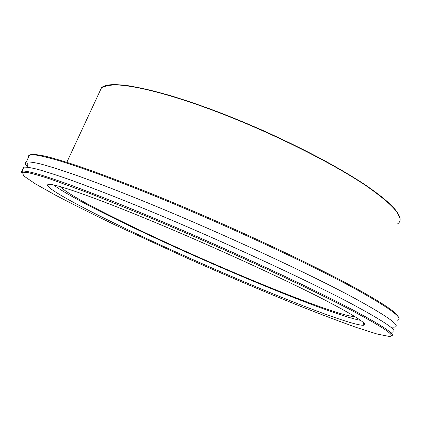 <?xml version="1.0" encoding="UTF-8"?>
<svg xmlns="http://www.w3.org/2000/svg" width="421" height="421" viewBox="0 0 421 421"><rect width="100%" height="100%" fill="white"/><g stroke="black" fill="none" stroke-linecap="round" stroke-linejoin="round"><path stroke-width="0.63" d="M348.367 308.725C383.631 327.354 397.208 336.579 389.088 336.4L377.048 334.021L356.192 327.37C338.752 321.16 318.871 313.613 296.537 304.73C261.478 290.527 224.914 274.966 186.856 258.047L115.038 224.94C92.93 214.3 73.275 204.474 56.072 195.47L35.49 183.94L23.56 175.815L22.476 172.184L27.391 172.515C32.722 173.641 40.369 175.82 50.336 179.057L90.794 193.797L145.945 215.989C217.746 245.832 303.036 285.054 348.367 308.725M390.951 335.921C397.287 335.369 383.447 326.096 349.435 308.093C303.946 284.28 218.22 244.833 146.055 214.863C115.78 202.338 89.226 191.897 68.207 184.198C55.235 179.572 44.584 176.031 36.243 173.573C29.254 171.726 24.518 170.884 22.045 171.042L21.071 171.721L21.476 172.963M362.991 325.044L363.602 325.244M391.677 332.19C400.092 332.164 386.625 322.66 351.282 303.678C305.888 279.612 220.146 240.033 147.939 210.2C117.648 197.733 91.078 187.382 70.039 179.799C57.056 175.257 46.394 171.8 38.048 169.437C31.049 167.679 26.307 166.932 23.834 167.184L22.902 167.811L23.034 168.884M325.586 300.399C285.775 279.791 213.71 246.759 153.265 221.651C92.699 196.481 53.609 183.093 48.357 184.43C42.047 185.808 72.528 202.848 114.512 223.251C200.296 265.183 341.326 324.244 362.886 325.296C369.822 325.349 357.387 317.05 325.586 300.399M28.544 157.175L28.581 155.77L29.844 154.991L35.317 154.96C41.005 155.833 48.989 157.77 59.266 160.759C70.86 164.374 84.589 169.063 100.456 174.826C117.427 181.167 135.93 188.392 155.954 196.491C227.903 225.845 312.393 265.272 357.066 289.88C391.483 309.114 404.776 319.255 396.956 320.302M398.387 317.281C397.898 313.424 384.015 303.92 356.734 288.764C312.261 264.22 228.245 224.988 156.649 195.802C126.595 183.609 100.061 173.557 78.859 166.253C65.729 161.89 54.856 158.606 46.242 156.407C38.937 154.812 33.854 154.207 30.996 154.591L30.507 154.76M391.446 327.112L393.751 327.154C402.287 326.822 388.951 317.039 353.745 297.8C308.519 273.429 222.919 233.744 150.697 204.09C120.401 191.702 93.799 181.472 72.712 174.031C59.698 169.579 48.999 166.227 40.611 163.969C33.564 162.322 28.781 161.675 26.255 162.038C24.571 162.617 24.928 164.058 27.328 166.353M60.014 186.535C66.476 192.776 86.842 204.311 121.127 221.141C201.643 260.931 335.148 316.513 354.94 316.613M53.409 184.893C64.008 192.555 84.963 204.053 116.264 219.399C197.581 259.457 327.085 313.856 360.613 320.386M99.693 91.652L101.566 87.621C109.344 80.5 149.092 87.015 206.995 108.139C264.798 129.194 331.501 162.101 367.17 186.519C395.724 206.643 405.718 219.183 397.156 224.146M398.961 215.515C396.135 208.648 385.494 198.849 367.038 186.129C333.074 162.895 271.119 131.931 215.215 110.881C159.233 89.789 117.391 81.227 104.987 85.858M101.319 88.147L100.193 90.573M399.787 217.873L395.887 210.437C390.593 204.338 382.305 197.149 371.017 188.866C358.05 180.056 342.568 170.647 324.575 160.643C305.42 150.492 285.064 140.519 263.509 130.726C230.929 116.464 198.817 104.361 171.284 95.867C153.918 90.894 139.093 87.436 126.795 85.484C116.485 84.163 108.076 84.879 101.566 87.621L66.834 162.29M22.476 172.184L22.045 171.042M23.834 167.184L22.013 171.052M30.996 154.591L29.844 154.991M29.523 155.096L26.255 162.038M26.528 167.074C28.465 165.316 28.26 163.837 25.918 162.643C24.907 163.222 25.386 164.453 27.344 166.332M363.807 323.091L362.886 325.296"/></g></svg>
